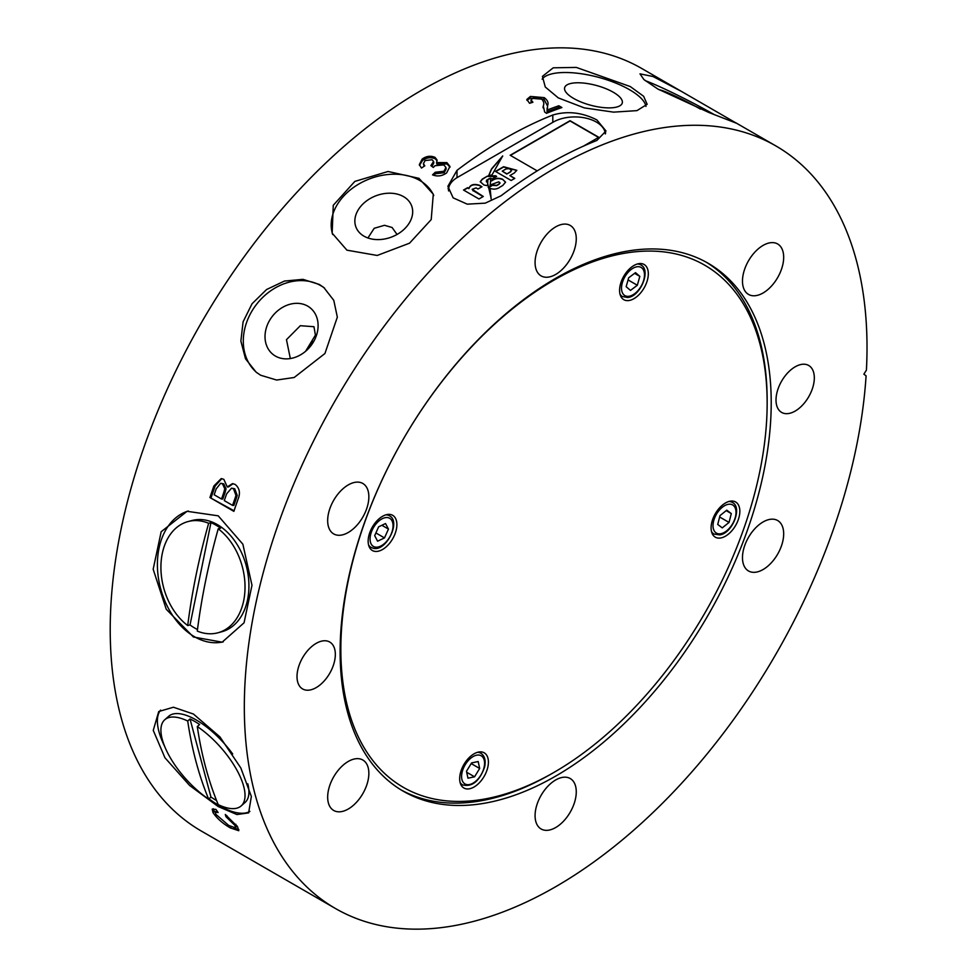 <?xml version="1.0" encoding="UTF-8"?>
<svg xmlns="http://www.w3.org/2000/svg" width="977" height="977" viewBox="0 0 977 977"><rect width="100%" height="100%" fill="white"/><g stroke="black" fill="none" stroke-linecap="round" stroke-linejoin="round"><path stroke-width="1.47" d="M552.799 115.017C567.356 110.743 582.048 112.379 596.862 119.927L605.996 131.003L596.862 140.456A440.309 254.215 120 0 0 548.964 163.831A440.309 254.215 120 0 0 501.067 195.766L485.239 203.155L467.25 204.156L453.145 197.855L447.869 186.314L457.004 170.328A440.309 254.215 -60 0 1 504.901 138.392A440.309 254.215 -60 0 1 552.799 115.017L552.799 122.357M223.232 641.865A67.743 47.897 75 0 1 194.472 636.723A67.743 47.897 75 0 1 157.505 568.907A67.743 47.897 75 0 1 188.268 511.008M193.434 637.004L222.158 642.17L244.055 622.801L251.981 585.284L242.87 544.201L218.225 515.832L187.095 511.301L161.168 531.744L153.169 569.237L166.237 609.245L193.434 637.004M249.917 811.423A67.743 27.649 48.4 0 1 219.275 805.634A67.743 27.649 48.4 0 1 208.98 798.832M218.225 806.562L236.922 814.549L248.622 812.888L251.345 796.45L240.855 768.02L219.947 736.914L193.434 714.028L173.43 707.226L158.738 711.525L153.255 730.369L164.942 757.749L189.623 785.484L218.225 806.562M335.514 908.537A440.309 254.215 -60 0 1 268.028 555.705A440.309 254.215 -60 0 1 555.669 167.702A440.309 254.215 -60 0 1 775.823 145.903A440.309 254.215 -60 0 1 866.416 370.136L863.863 374.167L866.086 375.827A440.309 254.215 -60 0 1 555.669 886.725A440.309 254.215 -60 0 1 335.514 908.537L201.396 831.097A440.309 254.215 -60 0 1 133.91 478.278A440.309 254.215 -60 0 1 421.551 90.275A440.309 254.215 -60 0 1 641.706 68.463L681.702 91.557L653.039 76.511L639.996 73.849L643.867 79.528L657.863 89.029L708.984 112.55L736.475 123.236L681.702 91.557M403.574 196.646A29.811 22.056 158.9 0 1 411.573 205.683A29.811 22.056 158.9 0 1 398.811 233.393A29.811 22.056 158.9 0 1 363.957 236.153A29.811 22.056 158.9 0 1 355.958 227.116A29.811 22.056 158.9 0 1 368.72 199.418A29.811 22.056 158.9 0 1 403.574 196.646M332.717 234.553A54.187 40.106 158.9 0 1 357.203 185.007A54.187 40.106 158.9 0 1 419.768 180.476A54.187 40.106 158.9 0 1 433.764 195.547M346.933 250.173L377.207 255.461L409.534 243.188L431.211 219.593L433.287 194.215L418.95 178.327L388.064 171.488L354.834 181.417L333.267 205.292L332.156 233.185L346.933 250.173M307.706 306.131A29.811 24.242 128.6 0 1 310.161 307.816A29.811 24.242 128.6 0 1 311.614 344.771A29.811 24.242 128.6 0 1 275.416 356.068A29.811 24.242 128.6 0 1 272.962 354.395A29.811 24.242 128.6 0 1 271.521 317.427A29.811 24.242 128.6 0 1 307.706 306.131M256.975 372.811A54.187 44.075 128.6 0 1 255.473 305.74A54.187 44.075 128.6 0 1 320.92 285.711A54.187 44.075 128.6 0 1 324.572 288.13M260.651 375.241L276.65 380.041L294.175 377.501L324.938 353.503L337.334 317.134L333.792 300.366L323.802 287.494L319.357 284.466L302.968 279.349L284.441 281.058L266.574 289.522L252.066 303.749L243.09 321.824L240.867 341.12L245.52 358.791L256.157 372.176L260.651 375.241M613.263 92.229A29.811 10.283 14.9 0 0 583.208 83.033A29.811 10.283 14.9 0 0 564.657 87.649A29.811 10.283 14.9 0 0 573.658 98.445A29.811 10.283 14.9 0 0 603.713 107.629A29.811 10.283 14.9 0 0 622.264 103.012A29.811 10.283 14.9 0 0 613.263 92.229M645.956 106.432A54.187 18.697 14.9 0 0 629.469 89.676A54.187 18.697 14.9 0 0 578.005 73.312A54.187 18.697 14.9 0 0 542.137 79.174M630.299 86.574L576.296 67.413L553.226 67.816L542.43 76.377L545.276 87.014L558.282 97.883L584.283 107.885L613.556 112.135L636.955 110.633L647.153 104.295L643.623 96.271L630.299 86.574M700.375 109.07A29.811 2.125 27.1 0 0 659.328 89.872M714.395 114.7A54.187 3.859 27.1 0 0 645.174 80.615M795.168 411.073A27.1 15.644 -60 0 1 781.624 412.416A27.1 15.644 -60 0 1 777.472 390.702A27.1 15.644 -60 0 1 795.168 366.815A27.1 15.644 -60 0 1 808.712 365.483A27.1 15.644 -60 0 1 812.864 387.185A27.1 15.644 -60 0 1 795.168 411.073M316.182 687.613A27.1 15.644 -60 0 1 302.626 688.956A27.1 15.644 -60 0 1 298.474 667.242A27.1 15.644 -60 0 1 316.182 643.367A27.1 15.644 -60 0 1 329.725 642.023A27.1 15.644 -60 0 1 333.878 663.737A27.1 15.644 -60 0 1 316.182 687.613M348.264 809.017A29.127 16.817 -60 0 1 333.694 810.458A29.127 16.817 -60 0 1 329.237 787.12A29.127 16.817 -60 0 1 348.264 761.449A29.127 16.817 -60 0 1 362.821 760.008A29.127 16.817 -60 0 1 367.291 783.346A29.127 16.817 -60 0 1 348.264 809.017M348.264 532.477A29.127 16.817 -60 0 1 333.694 533.918A29.127 16.817 -60 0 1 329.237 510.568A29.127 16.817 -60 0 1 348.264 484.91A29.127 16.817 -60 0 1 362.821 483.468A29.127 16.817 -60 0 1 367.291 506.807A29.127 16.817 -60 0 1 348.264 532.477M555.669 274.452A29.127 16.817 -60 0 1 541.111 275.893A29.127 16.817 -60 0 1 536.642 252.554A29.127 16.817 -60 0 1 555.669 226.884A29.127 16.817 -60 0 1 570.238 225.443A29.127 16.817 -60 0 1 574.696 248.781A29.127 16.817 -60 0 1 555.669 274.452M763.086 292.978A29.127 16.817 -60 0 1 748.516 294.419A29.127 16.817 -60 0 1 744.047 271.081A29.127 16.817 -60 0 1 763.086 245.41A29.127 16.817 -60 0 1 777.643 243.969A29.127 16.817 -60 0 1 782.113 267.307A29.127 16.817 -60 0 1 763.086 292.978M763.086 569.53A29.127 16.817 -60 0 1 748.516 570.971A29.127 16.817 -60 0 1 744.047 547.633A29.127 16.817 -60 0 1 763.086 521.962A29.127 16.817 -60 0 1 777.643 520.521A29.127 16.817 -60 0 1 782.113 543.859A29.127 16.817 -60 0 1 763.086 569.53M555.669 827.543A29.127 16.817 -60 0 1 541.111 828.984A29.127 16.817 -60 0 1 536.642 805.646A29.127 16.817 -60 0 1 555.669 779.976A29.127 16.817 -60 0 1 570.238 778.535A29.127 16.817 -60 0 1 574.696 801.873A29.127 16.817 -60 0 1 555.669 827.543M305.581 351.305L315.412 335.135L313.971 326.709L300.33 325.707L286.469 339.678L290.34 358.547M397.041 234.456L392.095 227.494L384.486 225.296L374.191 228.3L367.926 237.973M555.669 776.104A304.824 175.994 -60 0 1 403.257 791.211A304.824 175.994 -60 0 1 356.532 546.937A304.824 175.994 -60 0 1 555.669 278.323A304.824 175.994 -60 0 1 708.081 263.228A304.824 175.994 -60 0 1 754.806 507.49A304.824 175.994 -60 0 1 555.669 776.104M237.863 499.748C240.586 493.275 239.683 488.158 235.139 484.409L232.477 483.627L227.262 486.925L223.818 479.316L221.205 478.596L213.902 485.96A440.309 254.215 120 0 0 209.933 497.537L233.882 511.362A440.309 254.215 -60 0 1 237.863 499.748M237.558 826.75L225.296 814.476L225.956 816.711L234.932 825.406L235.518 827.898L228.655 825.394L215.856 814.342L215.331 812.156L218.103 812.51L215.929 809.408L212.204 809.115L213.023 812.62C217.028 818.47 222.793 823.562 230.291 827.898L238.754 830.719L237.558 826.75M443.949 171.244L445.927 167.507L446.171 168.972L444.205 172.734L443.949 171.244L435.241 172.257L432.53 174.859C437.415 176.764 442.105 176.129 446.611 172.929L449.933 166.481L446.892 162.609L436.548 162.573L437.073 160.02L435.021 157.37C430.625 155.502 426.351 156.051 422.211 159.031L419.316 164.649L421.478 168.056L424.8 165.809L423.395 163.709L425.068 160.558L432.09 159.74L433.556 161.461L430.869 165.626L433.324 167.458L434.948 165.736L443.839 164.893L445.927 167.507M547.547 105.663C548.781 102.927 547.682 100.252 544.25 97.639L530.401 96.43L526.835 99.459L529.583 103.293L532.917 102.255L531 99.849L533.1 98.054L541.27 98.714C543.725 101.083 544.397 103.464 543.285 105.895L544.653 111.976L546.473 113.332A440.309 254.215 -60 0 1 561.897 107.543L558.82 105.772A440.309 254.215 120 0 0 547.291 110.01L547.657 104.942M543.004 107.8L543.09 106.872M305.923 351.012A29.811 24.242 128.6 0 1 307.437 348.447L307.437 348.447A29.811 24.242 128.6 0 1 314.154 340.704M164.637 746.355A67.743 27.649 48.4 0 1 160.57 710.12M235.884 824.295L234.932 825.406M226.884 815.624L225.956 816.711M238.876 829.632L233.894 827.91M231.231 826.786L230.291 827.898M215.184 812.51L214.305 811.13L213.023 812.62M214.305 811.13L213.255 808.736M216.747 810.58L215.331 812.156M235.518 827.898L236.947 825.785M234.065 510.8L209.933 497.537M211.117 497.549L215.184 485.972L221.803 478.632M233.076 483.676L228.508 486.937L227.262 486.925M221.535 499.027L214.171 494.765A440.309 254.215 -60 0 1 216.198 488.879L220.631 483.285L222.512 483.847L224.771 488.769L223.745 492.652A440.309 254.215 120 0 0 221.535 499.027L222.78 499.039L225.028 492.664L226.041 488.781L224.771 488.769M226.041 488.781L223.757 483.859L222.512 483.847M223.757 483.859L220.631 483.285M232.587 505.402L224.295 500.615A440.309 254.215 -60 0 1 226.664 493.8L231.537 488.158L233.479 488.744L235.958 495.376L235.127 498.087A440.309 254.215 120 0 0 232.587 505.402L233.833 505.414L236.41 498.099L235.127 498.087M236.41 498.099L237.216 495.388L234.712 488.756L233.479 488.744M234.712 488.756L231.537 488.158M237.216 495.388L235.958 495.376M547.132 108.056L547.047 111.757L558.588 107.446L558.82 105.772M547.047 111.757L547.291 110.01M558.588 107.446L559.943 108.227M543.041 107.653L543.285 105.895M531 99.849L531.17 102.793M526.896 100.35L530.157 98.213L530.401 96.43M530.157 98.213L544.018 99.324L544.25 97.639M544.018 99.324L547.499 105.919M433.751 175.335L435.486 173.711L435.241 172.257M435.486 173.711L444.205 172.734M431.468 166.066L431.333 165.296M431.981 166.456L433.812 162.939L433.568 161.461M423.395 163.709L424.103 166.273M419.499 165.357L422.467 160.521L422.211 159.031M422.467 160.521C426.583 157.529 430.845 156.955 435.266 158.799L435.021 157.37M435.266 158.799L437.11 160.741M446.892 162.609L447.124 164.002L436.792 164.051L436.548 162.573M447.124 164.002L450.006 167.201M450.214 184.091A31.166 17.989 0 0 0 448.089 188.83M605.667 133.031A31.166 17.989 0 0 0 603.652 128.781M551.602 773.76L553.996 772.38A301.441 174.04 120 0 0 767.153 403.183A301.441 174.04 120 0 0 553.996 280.118A301.441 174.04 120 0 0 340.839 649.314A301.441 174.04 120 0 0 553.996 772.38L551.602 773.76A304.824 175.994 -60 0 1 401.242 790.002M725.471 536.165A20.322 11.736 120 0 0 738.746 518.262A20.322 11.736 120 0 0 735.632 501.983A20.322 11.736 120 0 0 725.471 502.984A20.322 11.736 120 0 0 712.196 520.888A20.322 11.736 120 0 0 715.311 537.179A20.322 11.736 120 0 0 725.471 536.165M633.951 298.669A20.322 11.736 120 0 0 647.226 280.765A20.322 11.736 120 0 0 644.112 264.486A20.322 11.736 120 0 0 633.951 265.488A20.322 11.736 120 0 0 620.676 283.391A20.322 11.736 120 0 0 623.79 299.683A20.322 11.736 120 0 0 633.951 298.669M382.52 549.514A20.322 11.736 120 0 0 395.795 531.598A20.322 11.736 120 0 0 392.681 515.319A20.322 11.736 120 0 0 382.52 516.32A20.322 11.736 120 0 0 369.245 534.236A20.322 11.736 120 0 0 372.359 550.515A20.322 11.736 120 0 0 382.52 549.514M474.04 787.01A20.322 11.736 120 0 0 487.315 769.107A20.322 11.736 120 0 0 484.201 752.815A20.322 11.736 120 0 0 474.04 753.829A20.322 11.736 120 0 0 460.765 771.732A20.322 11.736 120 0 0 463.88 788.012A20.322 11.736 120 0 0 474.04 787.01M706.041 262.08A304.824 175.994 -60 0 1 767.153 400.423A304.824 175.994 -60 0 1 767.14 401.803M471.586 762.927L466.481 771.268L467.971 778.193L474.566 776.8L479.67 768.459L478.18 761.535L471.586 762.927M471.195 763.574L479.67 768.459M466.701 772.257L474.566 776.8M717.729 524.466L722.259 527.873L729.05 522.426L731.297 513.584L726.766 510.177L719.976 515.624L717.729 524.466M726.192 510.629L731.297 513.584M719.622 516.992L729.05 522.426M626.159 286.676L630.483 290.413L637.322 285.26L639.837 276.369L635.502 272.644L628.675 277.798L626.159 286.676M634.574 273.34L639.837 276.369M628.077 279.923L637.322 285.26M374.68 535.652L377.598 541.197L384.486 537.912L388.455 529.082L385.524 523.538L378.636 526.823L374.68 535.652M381.873 525.284L388.455 529.082M375.889 532.941L384.486 537.912M218.225 804.645A57.582 23.509 -131.6 0 0 241.172 805.915A57.582 23.509 -131.6 0 0 243.688 786.338A57.582 23.509 -131.6 0 0 197.293 726.546A537.13 310.112 120 0 0 205.683 767.446A537.13 310.112 120 0 0 218.225 804.645M241.172 805.915L245.08 802.447A57.582 23.509 -131.6 0 0 247.828 783.823M232.673 753.951A57.582 23.509 -131.6 0 0 196.34 720.049A57.582 23.509 -131.6 0 0 168.667 716.288L164.771 719.744A57.582 23.509 -131.6 0 0 162.255 739.32A57.582 23.509 -131.6 0 0 208.651 799.113A537.13 310.112 -60 0 1 196.096 761.913A537.13 310.112 -60 0 1 187.718 721.014A57.582 23.509 -131.6 0 0 164.771 719.744M187.718 721.014L190.026 718.962A57.582 23.509 48.4 0 1 194.753 721.453A57.582 23.509 48.4 0 1 199.613 724.494L197.293 726.546M216.552 800.517A57.582 23.509 48.4 0 1 215.819 800.102A57.582 23.509 48.4 0 1 210.959 797.061L208.651 799.113M190.026 718.962L210.959 797.061M197.293 631.081A57.582 40.716 -105 0 0 217.871 632.803A57.582 40.716 -105 0 0 243.688 600.684A57.582 40.716 -105 0 0 218.225 528.813A537.13 310.112 120 0 0 205.683 580.509A537.13 310.112 120 0 0 197.293 631.081M217.871 632.803L221.779 631.753A57.582 40.716 -105 0 0 248.866 582.939A57.582 40.716 -105 0 0 217.407 524.637A57.582 40.716 -105 0 0 191.968 520.521L188.072 521.559A57.582 40.716 -105 0 0 162.255 553.678A57.582 40.716 -105 0 0 187.718 625.549A537.13 310.112 -60 0 1 196.096 574.977A537.13 310.112 -60 0 1 208.651 523.281A57.582 40.716 -105 0 0 188.072 521.559M208.651 523.281L210.959 522.658A57.582 40.716 75 0 1 215.819 525.064A57.582 40.716 75 0 1 220.546 528.191L218.225 528.813M197.501 629.518A57.582 40.716 75 0 1 194.753 628.052A57.582 40.716 75 0 1 190.026 624.938L187.718 625.549M210.959 522.658L190.026 624.938M448.614 190.955A30.482 17.598 180 0 1 448.553 189.831A30.482 17.598 180 0 1 457.48 177.387L553.275 122.076A30.482 17.598 180 0 1 596.385 122.076A30.482 17.598 180 0 1 605.3 133.947M583.452 146.135L598.779 137.281L570.043 120.696L510.165 155.258L537.216 170.877M478.986 198.966L483.285 196.475L472.184 189.306L476.092 187.914L478.009 189.013L481.942 186.741L479.328 185.227C473.796 183.627 470.316 184.677 468.899 188.402L467.641 187.669L463.525 190.039L478.986 198.966M491.968 174.981L502.703 155.954L491.516 168.948L488.732 175.481L491.968 174.981M514.794 178.388L509.884 175.555L514.281 173.014L516.796 170.303L503.595 166.725L495.486 171.415L511.166 180.476L514.794 178.388M499.699 182.394L499.113 183.969L496.719 185.349L492.53 185.056L488.353 187.474L490.234 188.427C493.922 189.66 497.195 189.208 500.065 187.047L502.752 185.496L505.549 182.137L502.544 179.206C498.685 177.716 495.205 178.119 492.078 180.391L490.552 181.27L490.21 184.995L498.722 181.832L500.102 183.09M487.425 176.129L482.333 179.072L480.244 181.698L483.908 185.007L487.706 185.715L487.621 182.223L486.424 181.539L486.497 180.269L489.526 178.437L492.359 178.815L496.597 176.373L495.583 175.762L487.425 176.129L482.333 179.341L480.257 181.844M487.608 182.491L486.424 181.807L486.497 180.269M491.113 198.685L490.136 188.488L488.207 187.486L490.1 186.387L490.796 178.193L487.914 179.426L487.682 183.395L491.138 198.331M490.063 185.593L490.063 184.824M491.113 198.966L490.136 188.756L488.207 187.486M490.796 178.473L487.914 179.426M487.914 179.695L487.682 183.529M496.597 176.654L487.425 176.397M486.424 181.807L486.497 180.537L486.424 181.807M487.694 185.715L487.608 183.774M505.536 182.284L502.544 179.206M502.544 179.487C498.685 177.997 495.205 178.388 492.078 180.66L490.552 181.27M499.699 182.675L499.113 184.25L496.719 185.63L492.53 185.337L488.585 187.608M490.552 181.551L490.222 184.995M516.796 170.438L503.595 167.006L495.718 171.561M514.549 178.522L509.884 175.555M510.666 171.83L511.081 169.851L509.041 168.667L506.11 168.923L502.251 171.146L506.807 174.053L510.666 171.83L511.081 170.12M511.081 169.851L511.594 170.719M506.807 174.053L510.666 171.549M502.251 171.146L506.807 173.772M502.703 156.222L491.516 169.216L488.732 175.762M481.71 186.876L479.328 185.508C473.796 183.896 470.316 184.958 468.899 188.671L467.641 187.938L463.77 190.173M483.053 196.621L473.112 190.6M473.112 190.881L472.184 189.306M598.547 137.427L570.043 120.965L510.409 155.404M215.184 485.972L213.902 485.96M225.028 492.664L223.745 492.652M457.004 177.667L457.004 170.328M477.411 752.339A18.294 10.564 -60 0 1 480.782 753.194C484.726 755.783 485.996 760.448 484.58 767.177C479.414 781.344 472.05 787.242 462.5 784.873A18.294 10.564 -60 0 1 460.069 782.382M462.121 772.196A16.255 9.391 120 0 0 469.607 784.519A16.255 9.391 120 0 0 484.042 767.531A16.255 9.391 120 0 0 476.544 755.209A16.255 9.391 120 0 0 462.121 772.196M728.854 501.494A18.294 10.564 -60 0 1 732.225 502.361C742.85 507.136 732.408 533.442 719.695 534.908L713.931 534.04A18.294 10.564 -60 0 1 711.5 531.549M720.77 533.735A16.255 9.391 120 0 0 735.388 517.065A16.255 9.391 120 0 0 728.256 504.315A16.255 9.391 120 0 0 713.637 520.985A16.255 9.391 120 0 0 720.77 533.735M637.334 263.998A18.294 10.564 -60 0 1 640.704 264.852C651.561 269.737 640.448 296.715 627.649 297.496L622.41 296.532A18.294 10.564 -60 0 1 619.992 294.053M628.822 296.3A16.255 9.391 120 0 0 643.709 280.167A16.255 9.391 120 0 0 637.175 266.745A16.255 9.391 120 0 0 622.288 282.89A16.255 9.391 120 0 0 628.822 296.3M385.903 514.842A18.294 10.564 -60 0 1 387.539 515.013A18.294 10.564 -60 0 1 389.273 515.697C401.559 521.303 385.952 552.31 373.08 548.195L370.979 547.376A18.294 10.564 -60 0 1 368.549 544.885M374.973 547.047A16.255 9.391 120 0 0 390.983 534.529A16.255 9.391 120 0 0 388.15 517.688A16.255 9.391 120 0 0 372.139 530.206A16.255 9.391 120 0 0 374.973 547.047M372.713 548.048A18.294 10.564 -60 0 1 370.979 547.376L368.952 546.204M775.823 145.903L735.828 122.809M767.153 403.183L767.153 400.423M462.5 784.873L460.46 783.701M480.782 753.194L478.754 752.021M732.225 502.361L730.185 501.177M713.931 534.04L711.891 532.856M640.704 264.852L638.677 263.68M622.41 296.532L620.383 295.359M389.273 515.697L387.234 514.525M448.553 190.759L448.553 189.831"/></g></svg>
